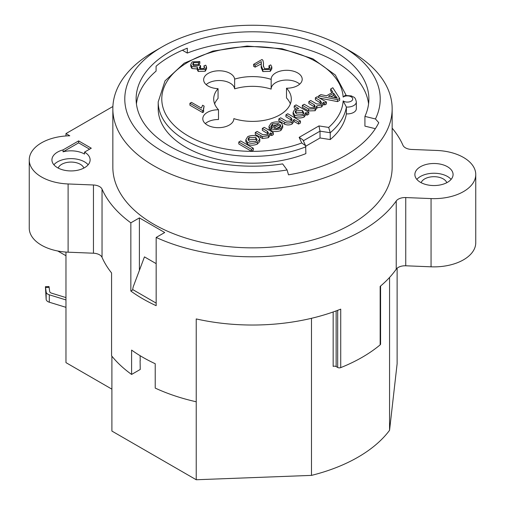 <?xml version="1.0" encoding="UTF-8"?>
<svg xmlns="http://www.w3.org/2000/svg" width="505" height="505" viewBox="0 0 505 505"><rect width="100%" height="100%" fill="white"/><g stroke="black" fill="none" stroke-linecap="round" stroke-linejoin="round"><path stroke-width="0.76" d="M182.393 50.229L187.317 53.069A116.384 67.197 180 0 1 368.574 103.866M136.426 103.866A116.384 67.197 180 0 1 156.083 71.104L156.083 66.231A116.384 67.197 180 0 1 187.317 48.196L187.317 53.069M287.092 169.977A127.721 73.743 180 0 1 162.187 151.134A127.721 73.743 180 0 1 162.187 46.851A127.721 73.743 180 0 1 342.813 46.851A127.721 73.743 180 0 1 375.449 118.965L378.775 122.702A131.306 75.807 180 0 1 288.5 174.818L287.092 169.977L282.623 163.898A116.384 67.197 180 0 1 136.116 98.993A116.384 67.197 180 0 1 252.5 31.796A116.384 67.197 180 0 1 368.884 98.993A116.384 67.197 180 0 1 364.919 116.384L364.919 126.13L375.348 128.687M305.796 146.191L320.025 137.979L330.238 139.557A94.302 54.445 0 0 0 346.38 113.871A8.951 5.17 0 0 0 356.328 108.739L356.328 101.915C355.084 96.24 353.759 97.604 351.436 95.918L345.079 95.439L343.16 97.067A5.372 3.099 180 0 1 351.019 96.714A5.372 3.099 180 0 1 351.019 101.265A5.372 3.099 180 0 1 343.16 100.912L346.38 107.054A8.951 5.17 0 0 0 356.328 101.915M305.878 146.797A94.302 54.445 0 0 1 208.578 150.092A94.302 54.445 0 0 1 158.198 101.915L158.198 108.739A94.302 54.445 0 0 0 208.578 156.916A94.302 54.445 0 0 0 305.878 153.621L305.632 145.737L302.899 139.86L299.149 137.36L301.756 142.972L305.632 145.737M206.141 84.613A15.516 8.957 180 0 1 223.033 80.813A15.516 8.957 180 0 1 234.636 88.855A38.797 22.397 180 0 1 271.166 89.101L271.166 79.354A15.516 8.957 180 0 1 271.166 79.253A15.516 8.957 180 0 1 286.682 70.296A15.516 8.957 180 0 1 302.205 79.253A15.516 8.957 180 0 1 286.505 88.211A38.797 22.397 180 0 1 291.297 98.993A38.797 22.397 180 0 1 233.834 118.624L233.834 118.826M214.638 103.866A38.797 22.397 180 0 1 218.059 98.424L218.059 88.678A15.516 8.957 180 0 1 203.641 79.739A15.516 8.957 180 0 1 218.608 70.788A15.516 8.957 180 0 1 234.636 79.108A38.797 22.397 180 0 1 271.166 79.354M205.295 123.599A15.516 8.957 180 0 1 218.495 119.515L218.495 109.768A38.797 22.397 180 0 1 213.703 98.993A38.797 22.397 180 0 1 218.059 88.678M286.505 88.211L286.505 97.957A38.797 22.397 180 0 1 290.362 103.866M271.166 88.899A15.516 8.957 180 0 1 282.371 80.396A15.516 8.957 180 0 1 299.705 84.127M233.834 118.624A15.516 8.957 180 0 1 233.834 118.725A15.516 8.957 180 0 1 218.318 127.683A15.516 8.957 180 0 1 202.795 118.725A15.516 8.957 180 0 1 218.495 109.768M234.636 88.855L234.636 79.108M343.16 100.912A90.717 52.375 180 0 1 328.686 127.43L318.952 125.922L320.025 131.155L320.025 137.979M89.6 149.183L78.622 142.852L78.622 140.901L91.285 148.211L84.531 152.106A19.102 11.028 180 0 1 90.124 159.908A19.102 11.028 180 0 1 78.338 170.09A19.102 11.028 180 0 1 57.52 167.704A19.102 11.028 180 0 1 51.927 159.908A19.102 11.028 180 0 1 63.068 149.884L78.622 140.901M65.966 299.926L49.307 294.813A5.965 3.447 180 0 1 46.157 292.01L45.425 286.682L48.998 286.537L49.679 291.486A3.579 2.071 -0 0 0 51.573 293.165L65.966 297.584M65.966 255.738L57.753 251.004M140.087 360.595L140.238 369.452L131.597 374.445A155.18 89.593 0 0 1 111.573 355.791L111.573 272.946A155.18 89.593 180 0 1 102.042 257.367A9.551 5.511 0 0 0 93.45 253.213L68.112 252.191A41.776 24.12 180 0 1 29.246 228.134L29.246 159.908A41.776 24.12 180 0 1 69.785 135.794L65.966 133.591L112.893 106.498M139.399 270.371L139.399 217.895L164.718 232.515L156.165 237.451L156.165 305.676A155.18 89.593 180 0 1 130.845 291.057L130.845 222.831A155.18 89.593 180 0 1 102.042 189.141A9.551 5.511 0 0 0 93.45 184.988L68.112 183.965A41.776 24.12 180 0 1 29.246 159.908M156.165 263.642L144.462 256.881L133.244 286.745L132.645 289.529L156.165 303.114M131.597 374.445L131.597 350.079A155.18 89.593 180 0 0 155.224 363.726L155.224 388.092A155.18 89.593 0 0 0 196.23 401.778L196.23 479.75L111.895 431.062L111.895 356.195M140.238 360.684L140.087 355.678M392.158 128.163A155.18 89.593 180 0 1 402.958 145.288A9.551 5.511 0 0 0 411.55 149.442L436.888 150.465A41.776 24.12 180 0 1 475.754 174.528A41.776 24.12 180 0 1 431.055 198.585L405.742 197.562A9.551 5.511 0 0 0 396.229 200.984A155.18 89.593 180 0 1 156.165 237.451M397.119 268.243L397.119 363.77L389.557 430.31L389.557 277.453M130.845 222.831L139.399 217.895M130.845 291.057L133.067 289.775M475.754 174.528L475.754 242.747A41.776 24.12 180 0 1 431.055 266.81L405.742 265.788A9.551 5.511 0 0 0 396.229 269.209A155.18 89.593 180 0 1 380.158 286.379L380.158 344.852A2.386 1.376 0 0 0 380.581 344.069L380.581 286.019M380.158 344.852A155.18 89.593 180 0 1 340.724 367.621L340.724 309.142A155.18 89.593 180 0 1 196.23 318.933L196.23 401.778M337.681 310.329L337.681 367.463A2.386 1.376 0 0 0 340.724 367.621M337.681 367.463L336.141 366.573L336.141 310.903M333.167 311.976L333.167 366.39A2.386 1.376 180 0 1 336.141 366.573M111.895 389.153L65.966 362.634L65.966 252.071M65.966 135.965L65.966 133.591M196.23 479.75L311.484 475.388A149.209 86.147 0 0 0 389.557 430.31M45.425 286.682L46.157 299.414A5.965 3.447 -0 0 0 49.307 302.217L65.966 307.33M328.686 127.43L330.238 132.733L330.238 139.557M204.121 106.088L203.427 108.878L203.641 110.033L202.638 110.608L189.924 103.272L191.477 102.376L201.381 108.089L202.619 105.217L204.121 106.088L203.521 109.743M203.641 110.033L203.641 111.977L202.638 112.558L189.924 105.223L189.924 103.272M261.388 63.788L255.113 67.146L253.617 66.281L253.617 64.331L261.988 59.502L262.884 60.228L263.515 62.923L263.307 65.442L264.475 68.724L269.051 68.617L269.878 67.216L268.982 65.726L270.749 64.892L271.823 66.9L270.295 69.381L262.834 69.627L261.205 65.713L261.319 61.61L255.113 65.195L253.617 64.331M263.515 62.923L263.37 66.401M269.55 68.181L268.982 67.67L268.982 65.726M271.823 66.9L271.823 68.85L270.295 71.325L262.834 71.577L261.205 67.664L261.205 65.713M259.841 139.033L259.766 141.507L257.335 144.095C254.028 145.472 250.758 145.56 247.532 144.373L245.84 141.69L245.84 139.74L247.753 136.609C251.061 135.207 254.375 135.138 257.702 136.407L259.841 139.033L257.335 142.145C254.028 143.521 250.758 143.616 247.532 142.423L245.84 139.74M270.68 128.895L269.304 129.539L268.925 126.484L271.185 123.081C274.594 121.642 277.908 121.541 281.134 122.778L282.731 125.474L280.875 128.554C277.643 129.892 274.379 129.936 271.09 128.687L270.68 128.44L278.905 123.7L272.46 123.82L271.21 125.833L271.438 126.591L269.304 127.588L268.925 126.484M282.731 125.474L282.731 127.424L280.875 130.505C277.643 131.843 274.379 131.887 271.09 130.637L270.68 130.391L270.68 128.44M276.45 125.114L272.46 125.77L271.438 126.875M308.763 112.217L307.065 113.202L305.866 112.508L304.079 115.153C300.885 116.333 297.761 116.32 294.699 115.121L293.089 112.318L294.636 109.547L298.676 108.55L294.207 105.968L296.069 104.895L308.763 112.217L308.763 114.168L307.065 115.146L305.878 114.465M293.089 112.318L293.089 114.269L294.699 117.072C297.761 118.271 300.885 118.284 304.079 117.103L305.878 114.597L305.866 112.508M296.069 108.992L294.207 107.918L294.207 105.968M339.65 98.406L337.479 99.662L318.617 95.937L320.902 94.612L326.489 95.811L332.858 92.137L330.687 88.962L332.808 87.737L339.65 98.406L339.65 100.356L337.479 101.612L319.583 98.077M331.899 92.686L330.687 90.913L330.687 88.962M326.419 102.023L324.753 102.988L323.459 102.244L321.628 105.027L316.906 105.892L315.12 108.783L308.624 108.966L302.337 105.33L304.199 104.257L309.975 107.597L314.186 107.761L315.145 106.176L314.173 104.649L308.845 101.574L310.714 100.495L316.667 103.935L320.688 104.005L321.565 102.521L320.138 100.546L315.379 97.8L317.241 96.726L326.419 102.023L326.419 103.973L324.753 104.939L323.478 104.2M302.337 105.33L302.337 107.281L308.624 110.917L315.12 110.734L316.906 107.843L321.628 106.978L323.478 104.371L323.459 102.244M314.83 107.167L308.845 103.519L308.845 101.574M321.256 103.487L315.379 99.75L315.379 97.8M300.45 121.042L300.45 122.986L298.588 124.066L294.043 121.44L292.016 124.072C289.548 125.202 287.086 125.246 284.643 124.205L278.836 120.846L278.836 118.902L280.698 117.823L286.505 121.181L291.057 121.131L292.092 119.407L290.949 117.703L285.931 114.805L287.793 113.732L300.45 121.042L298.588 122.115L294.043 119.489L292.016 122.122C289.548 123.252 287.086 123.296 284.643 122.254L278.836 118.902M291.789 120.405L285.931 116.756L285.931 114.805M273.382 132.645L271.703 133.617L270.402 132.859L268.407 135.75L262.531 136.571L255.271 132.506L257.133 131.433L262.714 134.652L267.448 134.747L268.515 133.03L267.353 131.313L262.348 128.421L264.21 127.348L273.382 132.645L273.382 134.595L271.703 135.561L270.434 134.829M270.402 134.81L268.407 137.701L262.531 138.522L255.271 134.456L255.271 132.506M268.212 134.021L262.348 130.372L262.348 128.421M253.321 148.249L253.321 150.2L251.458 151.273L238.796 143.963L238.796 142.012L240.664 140.939L253.321 148.249L251.458 149.322L238.796 142.012M199.828 61.585L198.478 62.595L193.51 62.588L192.695 64.078L193.548 65.625L198.49 65.612L199.406 64.88L200.605 65.764L199.279 67.601L199.86 68.611L203.913 68.554L204.62 67.298L203.913 65.915L205.75 65.177L206.545 66.95L205.213 69.273L198.231 69.52L197.221 67.721L197.411 67.026L191.925 66.591L190.77 64.432L192.235 61.844L199.828 61.585L199.828 63.535L198.478 64.545L193.51 64.539L192.973 65.057M200.605 65.764L200.605 67.708L199.658 68.465M204.285 68.244L203.913 65.915M206.545 66.95L206.545 68.901L205.213 71.224L198.231 71.464L197.221 69.671L197.221 67.721M197.411 68.977L191.925 68.541L190.77 66.382L190.77 64.432M162.187 46.851L153.741 51.725A139.658 80.63 0 0 0 112.842 108.739A139.658 80.63 0 0 0 153.747 165.754A139.658 80.63 0 0 0 305.948 183.233A139.658 80.63 0 0 0 392.158 108.739A139.658 80.63 0 0 0 351.259 51.725L342.813 46.851M392.158 108.739L392.158 167.218A139.658 80.63 180 0 1 305.948 241.712A139.658 80.63 180 0 1 153.747 224.233A139.658 80.63 180 0 1 112.842 167.218L112.842 108.739M198.478 64.545L198.478 62.595M251.458 151.273L251.458 149.322M270.402 132.859L270.434 135.163M271.703 135.561L271.703 133.617M294.043 121.44L294.043 119.489M298.588 124.066L298.588 122.115M316.906 105.892L316.944 108.266M324.753 104.939L324.753 102.988M335.314 97.743L333.641 95.205L330.92 96.777M333.641 95.205L333.641 93.255L337.277 98.241L328.465 96.24L333.641 93.255M318.617 97.515L318.617 95.937M337.479 101.612L337.479 99.662M296.031 110.21L302.432 110.513L303.858 112.798L303.038 114.351L296.612 114.016L295.16 111.782L296.031 110.21L296.031 112.16L295.406 112.785M303.631 113.739L302.432 112.463L296.031 112.16M307.065 115.146L307.065 113.202M280.49 126.869L280.073 126.446L276.254 128.649M280.073 126.446L280.073 124.495L280.748 125.846L279.581 127.828L276.368 128.649L273.912 128.049L280.073 124.495M271.438 128.011L271.438 126.591M269.304 129.539L269.304 127.588M249.028 137.347L255.782 137.505L257.108 139.595L256.054 141.4L249.363 141.274L247.999 139.127L249.028 137.347L249.028 139.298L248.233 140.119M256.868 140.56L255.782 139.449L249.028 139.298M255.113 67.146L255.113 65.195M261.319 63.561L261.319 61.61M202.638 112.558L202.638 110.608M346.38 113.871L346.38 107.054A94.302 54.445 0 0 1 330.238 132.733L320.025 131.155L303.335 140.788M78.622 142.852L63.068 151.835L63.068 149.884M84.531 152.106L84.531 154.057A19.102 11.028 0 0 0 63.068 151.835M420.469 182.324A19.102 11.028 180 0 1 414.876 174.528A19.102 11.028 180 0 1 433.972 163.5A19.102 11.028 180 0 1 453.073 174.528A19.102 11.028 180 0 1 441.282 184.71A19.102 11.028 180 0 1 420.469 182.324M364.919 116.384L375.449 118.965M451.104 179.401A19.102 11.028 0 0 0 433.972 173.247A19.102 11.028 0 0 0 416.84 179.401M446.811 182.69A13.13 7.581 0 0 0 433.972 176.693A13.13 7.581 0 0 0 421.132 182.69M88.16 164.781A19.102 11.028 0 0 0 71.028 158.627A19.102 11.028 0 0 0 53.896 164.781M83.868 168.07A13.13 7.581 0 0 0 71.028 162.073A13.13 7.581 0 0 0 58.189 168.07M311.484 318.308L311.484 475.388M49.181 287.364L45.608 287.509M68.112 252.191L68.112 183.965M46.157 299.414L46.157 292.01M49.307 302.217L49.307 294.813M301.756 142.972A90.717 52.375 180 0 1 168.765 119.142A90.717 52.375 180 0 1 233.076 47.83A90.717 52.375 180 0 1 343.16 97.067M318.952 125.922L299.149 137.36M191.925 68.541L191.925 66.591M198.231 71.464L198.231 69.52M205.213 71.224L205.213 69.273M200.334 67.847L200.334 65.896M193.51 64.539L193.51 62.588M267.353 133.263L267.353 131.313M260.908 137.707L260.908 135.757M262.531 138.522L262.531 136.571M268.407 137.701L268.407 135.75M290.949 119.653L290.949 117.703M284.643 124.205L284.643 122.254M292.016 124.072L292.016 122.122M320.138 102.496L320.138 100.546M314.173 106.599L314.173 104.649M308.624 110.917L308.624 108.966M315.12 110.734L315.12 108.783M321.628 106.978L321.628 105.027M335.692 97.831L335.692 96.367M302.432 112.463L302.432 110.513M294.699 117.072L294.699 115.121M304.079 117.103L304.079 115.153M272.46 125.77L272.46 123.82M271.09 130.637L271.09 128.687M280.875 130.505L280.875 128.554M255.782 139.449L255.782 137.505M259.766 141.507L259.766 139.557M247.532 144.373L247.532 142.423M257.335 144.095L257.335 142.145M262.834 71.577L262.834 69.627M270.295 71.325L270.295 69.381M263.421 66.022L263.421 64.072M396.229 269.209L396.229 200.984M102.042 257.367L102.042 189.141M405.742 265.788L405.742 197.562M93.45 253.213L93.45 184.988M431.055 266.81L431.055 198.585M158.198 101.915L165.015 80.882L184.173 63.207L212.845 51.093L247.065 46.05L282.049 48.745L312.892 58.82L335.32 74.992L346.152 95.294"/></g></svg>

